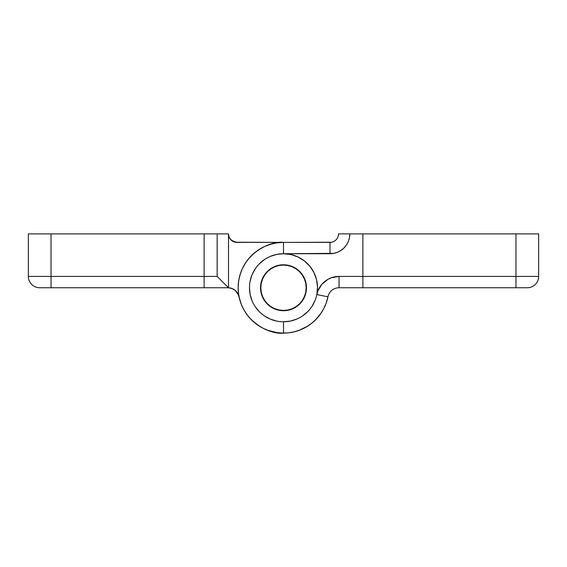 <?xml version="1.0" encoding="UTF-8"?>
<svg xmlns="http://www.w3.org/2000/svg" width="567" height="567" viewBox="0 0 567 567"><rect width="100%" height="100%" fill="white"/><g stroke="black" fill="none" stroke-linecap="round" stroke-linejoin="round"><path stroke-width="0.85" d="M239.054 296.825L237.722 293.345L235.333 290.488L232.144 288.56L228.501 287.767L228.501 233.887L229.146 237.141L230.989 239.905L235.348 242.229L283.5 242.392L237.006 242.392A8.505 8.505 0 0 1 228.501 233.887L204.12 233.887L204.12 287.752L227.948 287.752A11.34 11.34 0 0 1 239.047 296.775L241.251 304.266L243.987 310.036L242.52 307.201M51.03 233.887L28.35 233.887L28.35 276.413L51.03 276.413L51.03 233.887L28.35 233.887L28.35 276.413A11.34 11.34 0 0 0 39.69 287.752A11.34 11.34 0 0 1 28.35 276.413L51.03 276.413L51.03 233.887L204.12 233.887L204.12 276.413L217.161 276.413L217.161 233.887L51.03 233.887L51.03 276.413L51.03 233.887M39.69 287.752L51.03 287.752L51.03 276.413L51.03 287.752L51.03 276.413L51.03 287.752L227.948 287.752A11.34 11.34 0 0 1 228.501 287.767L227.948 287.2L227.948 287.752L227.948 287.2L217.161 276.413L204.12 276.413L204.12 287.752L204.12 276.413L51.03 276.413L204.12 276.413L204.12 287.752L41.604 287.752M39.91 287.752L40.555 287.752M327.953 296.775L327.648 298.164L327.953 296.775M326.805 301.247L325.749 304.266M324.48 307.201L323.013 310.036M321.34 312.764L315.252 320.149M312.892 322.304L310.383 324.289M307.746 326.089L299.156 330.327L293.019 332.099L296.123 331.319M289.872 332.666L286.696 332.999M327.946 296.825A11.34 11.34 0 0 1 339.052 287.752L339.052 276.413L339.052 287.752L362.88 287.752L362.88 276.413L339.052 276.413A22.68 22.68 0 0 0 316.833 294.557A34.02 34.02 0 0 1 249.48 287.752A34.02 34.02 0 0 1 283.5 253.732L333.864 253.35L337.592 252.223L341.022 250.387L344.027 247.921L346.494 244.916L348.329 241.485L349.456 237.757L349.839 233.887L362.88 233.887L362.88 276.413L339.052 276.413L331.44 277.731L327.91 279.34L321.928 284.223L317.931 290.836L316.833 294.557L317.513 287.065L316.528 279.609L313.934 272.55L309.851 266.235L304.479 260.969L298.086 257.014L290.977 254.562L283.5 253.732A34.02 34.02 0 0 1 316.833 294.557L327.946 296.825A11.34 11.34 0 0 1 339.052 287.752L362.88 287.752L362.88 233.887L338.499 233.887A8.505 8.505 0 0 1 329.994 242.392L283.5 242.392L277.128 242.839L270.877 244.186L264.881 246.39L259.254 249.416L254.108 253.201L249.551 257.673L245.66 262.741L242.52 268.304L240.195 274.258L238.728 280.474L238.147 286.838L238.473 293.217L239.685 299.496L241.769 305.535L244.682 311.219L248.367 316.443L252.74 321.092L257.73 325.082L263.237 328.336L269.134 330.781L275.321 332.368L281.671 333.077L288.057 332.886L294.358 331.794L300.439 329.831L306.18 327.031L311.474 323.459L316.216 319.171L320.305 314.267L323.665 308.831L326.231 302.976L327.946 296.825A45.36 45.36 0 0 1 283.5 333.113A45.36 45.36 0 0 0 327.946 296.825L316.833 294.557A34.02 34.02 0 0 1 283.5 321.772L283.5 333.113L277.128 332.666L267.844 330.327L270.877 331.319M264.881 329.115L262.018 327.705L264.881 329.115M259.254 326.089L251.748 320.149L247.517 315.365L243.987 310.036M287.979 265.228L283.5 264.789L279.021 265.228L283.5 264.789A22.963 22.963 0 0 1 306.463 287.752A22.963 22.963 0 0 1 283.5 310.716A22.963 22.963 0 0 1 260.536 287.752A22.963 22.963 0 0 1 283.5 264.789L287.979 265.228L292.288 266.54L296.257 268.659L299.737 271.515L302.594 274.995L304.713 278.964L306.024 283.273L306.463 287.752L306.024 292.232L304.713 296.541L302.594 300.51L299.737 303.99L296.257 306.846L292.288 308.965L287.979 310.277L283.5 310.716L279.021 310.277L274.712 308.965L270.743 306.846L267.263 303.99L264.406 300.51L262.287 296.541L260.976 292.232L260.536 287.752L260.976 283.273L262.287 278.964L264.406 274.995L267.263 271.515L270.743 268.659L274.712 266.54L279.021 265.228M229.933 238.615L232.279 240.961L237.006 242.392L235.348 242.229M296.52 319.186L290.134 321.12L283.5 321.772L283.5 333.113A45.36 45.36 0 0 1 238.14 287.752A45.36 45.36 0 0 1 283.5 242.392C270.232 240.571 238.757 254.179 238.14 287.752C238.757 321.326 270.232 334.934 283.5 333.113L280.304 332.999M249.551 317.832L245.66 312.764M236.645 291.821L235.333 290.488L238.53 295.031M233.817 289.39L230.358 288.015L233.817 289.39M228.501 287.767L228.501 233.887L217.161 233.887L217.161 276.413L228.501 287.767M526.445 287.752L527.31 287.752A11.34 11.34 0 0 0 538.65 276.413L538.65 233.887L515.97 233.887L515.97 276.413L538.65 276.413L538.65 233.887L515.97 233.887L515.97 287.752L525.396 287.752M336.011 239.905L334.721 240.961L336.011 239.905M290.587 254.477L283.5 253.732L329.994 253.732L329.994 242.392L331.652 242.229L283.5 242.392L283.5 253.732L276.866 254.385L270.48 256.319M254.108 322.304L256.617 324.289M333.183 289.39L334.856 288.56L333.183 289.39M338.499 233.887A8.505 8.505 0 0 1 329.994 242.392L329.994 253.732A19.845 19.845 0 0 0 349.839 233.887L338.499 233.887L338.336 235.546M305.776 293.345L305.301 294.96M287.979 310.277L292.288 308.965L296.257 306.846M264.598 259.466L259.445 263.698M255.214 268.85L252.067 274.733L250.132 281.119M249.48 287.752L250.132 294.386L252.067 300.772M255.214 306.655L259.445 311.807M264.598 316.039L270.48 319.186L276.866 321.12M302.402 316.039L307.555 311.807M311.786 306.655L314.933 300.772M316.847 294.479L317.52 287.384M317.428 285.222L316.698 280.304M315.996 277.674L314.409 273.535M313.083 270.948L310.744 267.376M308.866 265.087L305.84 262.096M303.551 260.267L302.409 259.473M302.402 259.466L299.851 257.921M297.37 256.688L292.856 255.044M274.712 308.965L270.743 306.846M304.713 278.964L306.024 283.273M283.5 321.772A34.02 34.02 0 0 1 249.48 287.752A34.02 34.02 0 0 1 283.5 253.732L283.5 242.392M515.97 276.413L515.97 287.752L527.31 287.752A11.34 11.34 0 0 0 538.65 276.413L362.88 276.413L362.88 233.887L515.97 233.887L362.88 233.887L362.88 287.752L515.97 287.752L515.97 276.413L362.88 276.413L362.88 287.752L515.97 287.752L515.97 233.887L515.97 276.413M283.5 265.072A22.68 22.68 0 0 1 306.18 287.752A22.68 22.68 0 0 1 283.5 310.433A22.68 22.68 0 0 1 260.82 287.752A22.68 22.68 0 0 1 283.5 265.072L279.077 265.505L274.818 266.802L270.898 268.893L267.461 271.713L264.64 275.151L262.549 279.07L261.252 283.33L260.82 287.752L261.252 292.175L262.549 296.435L264.64 300.354L267.461 303.792L270.898 306.612L274.818 308.703L279.077 310L283.5 310.433L287.923 310L292.182 308.703L296.102 306.612L299.539 303.792L302.36 300.354L304.451 296.435L305.748 292.175L306.18 287.752L305.748 283.33L304.451 279.07L302.36 275.151L299.539 271.713L296.102 268.893L292.182 266.802L287.923 265.505L283.5 265.072M296.102 306.612L299.539 303.792L302.36 300.354M302.36 275.151L299.539 271.713L296.102 268.893M270.898 268.893L267.461 271.713L264.64 275.151M264.64 300.354L267.461 303.792L270.898 306.612M204.12 233.887L204.12 276.413L204.12 233.887"/></g></svg>
